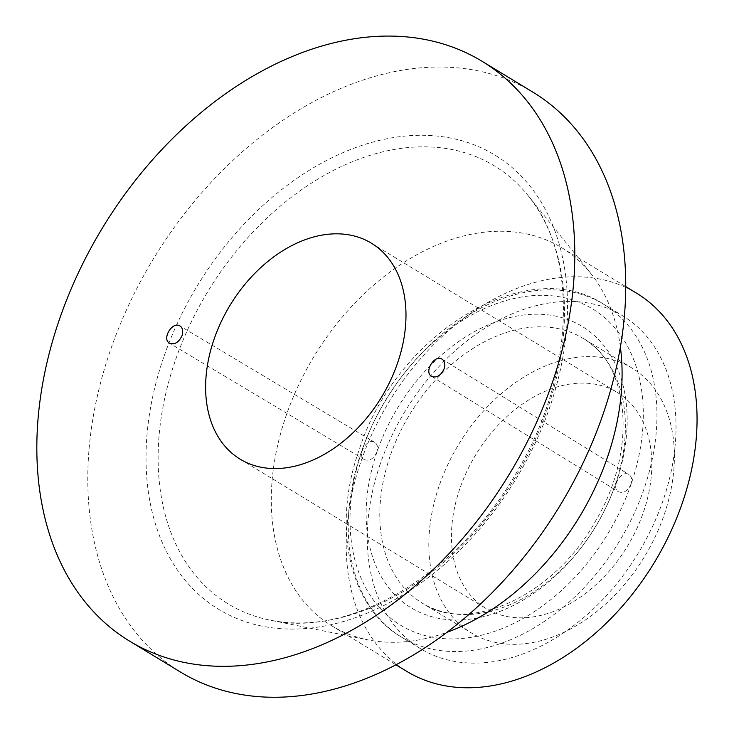 <?xml version="1.0" encoding="UTF-8"?>
<svg xmlns="http://www.w3.org/2000/svg" width="734" height="734" viewBox="0 0 734 734"><rect width="100%" height="100%" fill="white"/><g stroke="black" fill="none" stroke-linecap="round" stroke-linejoin="round"><path stroke-width="0.55" stroke-dasharray="3.67 2.75" d="M376.909 451.924C373.689 458.778 369.514 461.347 364.385 459.631C356.339 455.392 367.248 437.29 374.78 442.363C377.505 444.318 378.212 447.501 376.909 451.924M631.047 484.101C627.79 491 623.597 493.551 618.459 491.771C610.486 487.413 621.524 469.393 628.992 474.577C631.662 476.54 632.35 479.715 631.047 484.101M459.778 488.835A126.367 88.575 -58.7 0 0 486.018 608.477A126.367 88.575 -58.7 0 0 627.322 546.435A126.367 88.575 -58.7 0 0 617.202 392.442A126.367 88.575 -58.7 0 0 459.778 488.835M439.051 486.211A154.892 108.568 -58.7 0 0 471.219 632.855A154.892 108.568 -58.7 0 0 644.406 556.803A154.892 108.568 -58.7 0 0 632.011 368.064A154.892 108.568 -58.7 0 0 439.051 486.211M532.856 92.135A339.282 237.807 -58.7 0 0 110.183 350.925A339.282 237.807 -58.7 0 0 180.656 672.142M380.12 464.338A194.721 136.478 -58.7 0 0 420.573 648.691A194.721 136.478 -58.7 0 0 638.296 553.097A194.721 136.478 -58.7 0 0 622.698 315.813A194.721 136.478 -58.7 0 0 380.12 464.338M636.479 293.123A221.273 155.094 -58.7 0 0 360.825 461.897A221.273 155.094 -58.7 0 0 406.792 671.39M620.358 346.943A221.273 155.094 -58.7 0 0 590.586 273.186A221.273 155.094 -58.7 0 0 561.538 247.615A221.273 155.094 -58.7 0 0 285.884 416.389A221.273 155.094 -58.7 0 0 331.841 625.882A221.273 155.094 -58.7 0 0 367.927 639.855A221.273 155.094 -58.7 0 0 447.107 632.249M390.02 456.438A154.892 108.568 -58.7 0 0 422.197 603.082A154.892 108.568 -58.7 0 0 595.384 527.04A154.892 108.568 -58.7 0 0 582.979 338.291A154.892 108.568 -58.7 0 0 390.02 456.438M377.01 451.942A164.627 115.385 -58.7 0 0 511.35 606.449A164.627 115.385 -58.7 0 0 601.596 342.87A164.627 115.385 -58.7 0 0 377.01 451.942M362.22 450.07A184.986 129.652 -58.7 0 0 513.167 623.68A184.986 129.652 -58.7 0 0 614.569 327.511A184.986 129.652 -58.7 0 0 362.22 450.07M361.082 452.777A194.721 136.478 -58.7 0 0 401.526 637.13A194.721 136.478 -58.7 0 0 619.248 541.527A194.721 136.478 -58.7 0 0 603.651 304.252A194.721 136.478 -58.7 0 0 361.082 452.777M175.041 361.312A256.285 179.637 -58.7 0 0 270.075 620.147A256.285 179.637 -58.7 0 0 514.846 478.128A256.285 179.637 -58.7 0 0 527.966 195.446A256.285 179.637 -58.7 0 0 341.227 166.59A256.285 179.637 -58.7 0 0 175.041 361.312M163.572 357.678A265.827 186.326 -58.7 0 0 380.496 607.174A265.827 186.326 -58.7 0 0 526.214 181.555A265.827 186.326 -58.7 0 0 163.572 357.678M374.78 442.363L179.958 325.969M364.385 459.631L169.554 343.237M431.574 376.377L618.459 491.771M442.097 359.183L628.992 474.577M240.202 459.209L486.018 608.477M371.386 243.174L617.202 392.442M632.011 368.064L582.979 338.291C629.552 363.532 637.883 450.226 595.714 520.755C554.317 596.338 468.108 634.506 422.197 603.082L471.219 632.855M420.573 648.691L401.526 637.13C348.788 606.293 331.933 526.535 358.944 450.52C395.231 334.603 526.48 252.936 603.651 304.252L622.698 315.813M331.841 625.882L396.002 664.839M561.538 247.615L625.698 286.572M590.586 273.186L527.966 195.446C578.282 254.698 575.107 373.606 517.92 470.09C460.392 573.19 349.788 638.653 270.075 620.147L367.927 639.855"/><path stroke-width="1.1" d="M182.078 335.53C183.381 331.107 182.674 327.914 179.958 325.969C172.417 320.896 161.508 338.998 169.554 343.237C174.683 344.952 178.857 342.383 182.078 335.53M444.162 368.707C445.455 364.321 444.776 361.146 442.097 359.183C434.629 353.999 423.601 372.019 431.574 376.377C436.712 378.166 440.905 375.606 444.162 368.707M59.225 319.978A339.282 237.807 -58.7 0 0 129.698 641.195A339.282 237.807 -58.7 0 0 509.066 474.623A339.282 237.807 -58.7 0 0 481.899 61.188A339.282 237.807 -58.7 0 0 59.225 319.978M213.952 339.567A126.367 88.575 -58.7 0 0 240.202 459.209A126.367 88.575 -58.7 0 0 381.506 397.167A126.367 88.575 -58.7 0 0 371.386 243.174A126.367 88.575 -58.7 0 0 213.952 339.567M129.698 641.195L180.656 672.142A339.282 237.807 -58.7 0 0 560.024 505.561A339.282 237.807 -58.7 0 0 532.856 92.135L481.899 61.188M396.002 664.839L406.792 671.39A221.273 155.094 -58.7 0 0 654.196 562.749A221.273 155.094 -58.7 0 0 636.479 293.123L625.698 286.572M447.107 632.249A221.273 155.094 -58.7 0 0 620.358 346.943"/></g></svg>
